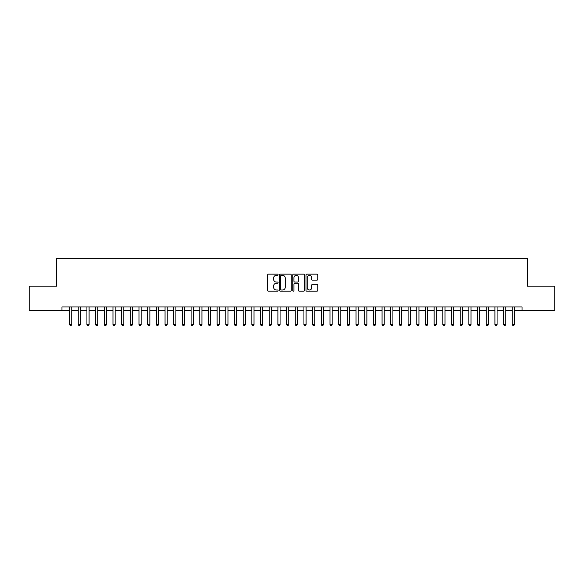 <?xml version="1.0" encoding="UTF-8"?>
<svg xmlns="http://www.w3.org/2000/svg" width="584" height="584" viewBox="0 0 584 584"><rect width="100%" height="100%" fill="white"/><g stroke="black" fill="none" stroke-linecap="round" stroke-linejoin="round"><path stroke-width="0.88" d="M278.108 274.743A0.599 0.599 0 0 0 277.517 274.151L268.465 274.151A0.854 0.854 0 0 0 267.611 274.998L267.611 290.336A0.854 0.854 0 0 0 268.465 291.19L277.517 291.19A0.599 0.599 0 0 0 278.108 290.591A0.599 0.599 0 0 0 277.517 289.993L276.341 289.993A2.723 2.723 0 0 1 273.619 287.27L273.619 285.992A2.723 2.723 0 0 1 276.341 283.262L277.517 283.262A0.599 0.599 0 0 0 278.108 282.671A0.599 0.599 0 0 0 277.517 282.072L276.341 282.072A2.723 2.723 0 0 1 273.619 279.349L273.619 278.064A2.723 2.723 0 0 1 276.341 275.341L277.517 275.341A0.599 0.599 0 0 0 278.108 274.743M316.9 280.152A0.854 0.854 0 0 0 317.754 279.305L317.754 274.998A0.854 0.854 0 0 0 316.9 274.151L306.848 274.151A0.854 0.854 0 0 0 305.994 274.998L305.994 290.336A0.854 0.854 0 0 0 306.848 291.19L316.9 291.19A0.854 0.854 0 0 0 317.754 290.336L317.754 285.138A0.854 0.854 0 0 0 316.9 284.284L312.601 284.284A0.854 0.854 0 0 0 311.747 285.138L311.747 287.715A2.278 2.278 0 0 1 309.469 289.993A2.278 2.278 0 0 1 307.191 287.715L307.191 277.619A2.278 2.278 0 0 1 309.469 275.341A2.278 2.278 0 0 1 311.747 277.619L311.747 279.305A0.854 0.854 0 0 0 312.601 280.152L316.9 280.152M514.438 310.447L522.03 310.447L522.03 306.972L61.97 306.972L61.97 310.447L69.562 310.447M522.03 310.447L554.8 310.447L554.8 286.138L527.323 286.138L527.323 258.362L56.677 258.362L56.677 286.138L29.2 286.138L29.2 310.447L61.97 310.447M291.255 274.998A0.854 0.854 0 0 0 290.401 274.151L280.349 274.151A0.854 0.854 0 0 0 279.495 274.998L279.495 290.336A0.854 0.854 0 0 0 280.349 291.19L290.401 291.19A0.854 0.854 0 0 0 291.255 290.336L291.255 274.998M293.599 274.151L303.651 274.151A0.854 0.854 0 0 1 304.505 274.998L304.505 290.336A0.854 0.854 0 0 1 303.651 291.19L299.351 291.19A0.854 0.854 0 0 1 298.497 290.336L298.497 284.116A0.854 0.854 0 0 0 297.643 283.262L294.789 283.262A0.854 0.854 0 0 0 293.942 284.116L293.942 290.591A0.599 0.599 0 0 1 293.343 291.19A0.599 0.599 0 0 1 292.745 290.591L292.745 274.998A0.854 0.854 0 0 1 293.599 274.151M71.737 310.447L78.241 310.447M80.417 310.447L86.928 310.447M89.096 310.447L95.608 310.447M97.776 310.447L104.288 310.447M106.456 310.447L112.968 310.447M115.136 310.447L121.647 310.447M123.815 310.447L130.327 310.447M132.495 310.447L139.007 310.447M141.175 310.447L147.686 310.447M149.854 310.447L156.366 310.447M158.541 310.447L165.046 310.447M167.221 310.447L173.733 310.447M175.901 310.447L182.412 310.447M184.581 310.447L191.092 310.447M193.26 310.447L199.772 310.447M201.94 310.447L208.452 310.447M210.62 310.447L217.131 310.447M219.299 310.447L225.811 310.447M227.979 310.447L234.491 310.447M236.659 310.447L243.17 310.447M245.346 310.447L251.85 310.447M254.025 310.447L260.537 310.447M262.705 310.447L269.217 310.447M271.385 310.447L277.896 310.447M280.064 310.447L286.576 310.447M288.744 310.447L295.256 310.447M297.424 310.447L303.935 310.447M306.104 310.447L312.615 310.447M314.783 310.447L321.295 310.447M323.463 310.447L329.975 310.447M332.15 310.447L338.654 310.447M340.83 310.447L347.341 310.447M349.509 310.447L356.021 310.447M358.189 310.447L364.701 310.447M366.869 310.447L373.38 310.447M375.549 310.447L382.06 310.447M384.228 310.447L390.74 310.447M392.908 310.447L399.419 310.447M401.588 310.447L408.099 310.447M410.267 310.447L416.779 310.447M418.954 310.447L425.459 310.447M427.634 310.447L434.146 310.447M436.314 310.447L442.825 310.447M444.993 310.447L451.505 310.447M453.673 310.447L460.185 310.447M462.353 310.447L468.864 310.447M471.032 310.447L477.544 310.447M479.712 310.447L486.224 310.447M488.392 310.447L494.904 310.447M497.072 310.447L503.583 310.447M505.759 310.447L512.263 310.447M281.284 275.341A0.599 0.599 0 0 0 280.692 275.94L280.692 289.401A0.599 0.599 0 0 0 281.284 289.993L282.525 289.993A2.723 2.723 0 0 0 285.248 287.27L285.248 278.064A2.723 2.723 0 0 0 282.525 275.341L281.284 275.341M298.497 277.663A2.278 2.278 0 0 0 296.219 275.385A2.278 2.278 0 0 0 293.942 277.663L293.942 281.218A0.854 0.854 0 0 0 294.789 282.072L297.643 282.072A0.854 0.854 0 0 0 298.497 281.218L298.497 277.663M69.562 324.507L71.737 324.507L71.08 325.638L70.211 325.638L69.562 324.507L69.562 306.972M71.737 306.972L71.737 324.507M78.241 324.507L80.417 324.507L79.767 325.638L78.898 325.638L78.241 324.507L78.241 306.972M80.417 306.972L80.417 324.507M86.928 324.507L89.096 324.507L88.447 325.638L87.578 325.638L86.928 324.507L86.928 306.972M89.096 306.972L89.096 324.507M95.608 324.507L97.776 324.507L97.127 325.638L96.258 325.638L95.608 324.507L95.608 306.972M97.776 306.972L97.776 324.507M104.288 324.507L106.456 324.507L105.806 325.638L104.938 325.638L104.288 324.507L104.288 306.972M106.456 306.972L106.456 324.507M112.968 324.507L115.136 324.507L114.486 325.638L113.617 325.638L112.968 324.507L112.968 306.972M115.136 306.972L115.136 324.507M121.647 324.507L123.815 324.507L123.166 325.638L122.297 325.638L121.647 324.507L121.647 306.972M123.815 306.972L123.815 324.507M130.327 324.507L132.495 324.507L131.845 325.638L130.977 325.638L130.327 324.507L130.327 306.972M132.495 306.972L132.495 324.507M139.007 324.507L141.175 324.507L140.525 325.638L139.656 325.638L139.007 324.507L139.007 306.972M141.175 306.972L141.175 324.507M147.686 324.507L149.854 324.507L149.205 325.638L148.336 325.638L147.686 324.507L147.686 306.972M149.854 306.972L149.854 324.507M156.366 324.507L158.541 324.507L157.884 325.638L157.016 325.638L156.366 324.507L156.366 306.972M158.541 306.972L158.541 324.507M165.046 324.507L167.221 324.507L166.571 325.638L165.703 325.638L165.046 324.507L165.046 306.972M167.221 306.972L167.221 324.507M173.733 324.507L175.901 324.507L175.251 325.638L174.382 325.638L173.733 324.507L173.733 306.972M175.901 306.972L175.901 324.507M182.412 324.507L184.581 324.507L183.931 325.638L183.062 325.638L182.412 324.507L182.412 306.972M184.581 306.972L184.581 324.507M191.092 324.507L193.26 324.507L192.611 325.638L191.742 325.638L191.092 324.507L191.092 306.972M193.26 306.972L193.26 324.507M199.772 324.507L201.94 324.507L201.29 325.638L200.422 325.638L199.772 324.507L199.772 306.972M201.94 306.972L201.94 324.507M208.452 324.507L210.62 324.507L209.97 325.638L209.101 325.638L208.452 324.507L208.452 306.972M210.62 306.972L210.62 324.507M217.131 324.507L219.299 324.507L218.65 325.638L217.781 325.638L217.131 324.507L217.131 306.972M219.299 306.972L219.299 324.507M225.811 324.507L227.979 324.507L227.329 325.638L226.461 325.638L225.811 324.507L225.811 306.972M227.979 306.972L227.979 324.507M234.491 324.507L236.659 324.507L236.009 325.638L235.14 325.638L234.491 324.507L234.491 306.972M236.659 306.972L236.659 324.507M243.17 324.507L245.346 324.507L244.689 325.638L243.82 325.638L243.17 324.507L243.17 306.972M245.346 306.972L245.346 324.507M251.85 324.507L254.025 324.507L253.376 325.638L252.507 325.638L251.85 324.507L251.85 306.972M254.025 306.972L254.025 324.507M260.537 324.507L262.705 324.507L262.055 325.638L261.187 325.638L260.537 324.507L260.537 306.972M262.705 306.972L262.705 324.507M269.217 324.507L271.385 324.507L270.735 325.638L269.866 325.638L269.217 324.507L269.217 306.972M271.385 306.972L271.385 324.507M277.896 324.507L280.064 324.507L279.415 325.638L278.546 325.638L277.896 324.507L277.896 306.972M280.064 306.972L280.064 324.507M286.576 324.507L288.744 324.507L288.094 325.638L287.226 325.638L286.576 324.507L286.576 306.972M288.744 306.972L288.744 324.507M295.256 324.507L297.424 324.507L296.774 325.638L295.906 325.638L295.256 324.507L295.256 306.972M297.424 306.972L297.424 324.507M303.935 324.507L306.104 324.507L305.454 325.638L304.585 325.638L303.935 324.507L303.935 306.972M306.104 306.972L306.104 324.507M312.615 324.507L314.783 324.507L314.134 325.638L313.265 325.638L312.615 324.507L312.615 306.972M314.783 306.972L314.783 324.507M321.295 324.507L323.463 324.507L322.813 325.638L321.945 325.638L321.295 324.507L321.295 306.972M323.463 306.972L323.463 324.507M329.975 324.507L332.15 324.507L331.493 325.638L330.624 325.638L329.975 324.507L329.975 306.972M332.15 306.972L332.15 324.507M338.654 324.507L340.83 324.507L340.18 325.638L339.311 325.638L338.654 324.507L338.654 306.972M340.83 306.972L340.83 324.507M347.341 324.507L349.509 324.507L348.86 325.638L347.991 325.638L347.341 324.507L347.341 306.972M349.509 306.972L349.509 324.507M356.021 324.507L358.189 324.507L357.539 325.638L356.671 325.638L356.021 324.507L356.021 306.972M358.189 306.972L358.189 324.507M364.701 324.507L366.869 324.507L366.219 325.638L365.35 325.638L364.701 324.507L364.701 306.972M366.869 306.972L366.869 324.507M373.38 324.507L375.549 324.507L374.899 325.638L374.03 325.638L373.38 324.507L373.38 306.972M375.549 306.972L375.549 324.507M382.06 324.507L384.228 324.507L383.579 325.638L382.71 325.638L382.06 324.507L382.06 306.972M384.228 306.972L384.228 324.507M390.74 324.507L392.908 324.507L392.258 325.638L391.389 325.638L390.74 324.507L390.74 306.972M392.908 306.972L392.908 324.507M399.419 324.507L401.588 324.507L400.938 325.638L400.069 325.638L399.419 324.507L399.419 306.972M401.588 306.972L401.588 324.507M408.099 324.507L410.267 324.507L409.618 325.638L408.749 325.638L408.099 324.507L408.099 306.972M410.267 306.972L410.267 324.507M416.779 324.507L418.954 324.507L418.297 325.638L417.429 325.638L416.779 324.507L416.779 306.972M418.954 306.972L418.954 324.507M425.459 324.507L427.634 324.507L426.984 325.638L426.116 325.638L425.459 324.507L425.459 306.972M427.634 306.972L427.634 324.507M434.146 324.507L436.314 324.507L435.664 325.638L434.795 325.638L434.146 324.507L434.146 306.972M436.314 306.972L436.314 324.507M442.825 324.507L444.993 324.507L444.344 325.638L443.475 325.638L442.825 324.507L442.825 306.972M444.993 306.972L444.993 324.507M451.505 324.507L453.673 324.507L453.023 325.638L452.155 325.638L451.505 324.507L451.505 306.972M453.673 306.972L453.673 324.507M460.185 324.507L462.353 324.507L461.703 325.638L460.834 325.638L460.185 324.507L460.185 306.972M462.353 306.972L462.353 324.507M468.864 324.507L471.032 324.507L470.383 325.638L469.514 325.638L468.864 324.507L468.864 306.972M471.032 306.972L471.032 324.507M477.544 324.507L479.712 324.507L479.062 325.638L478.194 325.638L477.544 324.507L477.544 306.972M479.712 306.972L479.712 324.507M486.224 324.507L488.392 324.507L487.742 325.638L486.874 325.638L486.224 324.507L486.224 306.972M488.392 306.972L488.392 324.507M494.904 324.507L497.072 324.507L496.422 325.638L495.553 325.638L494.904 324.507L494.904 306.972M497.072 306.972L497.072 324.507M503.583 324.507L505.759 324.507L505.102 325.638L504.233 325.638L503.583 324.507L503.583 306.972M505.759 306.972L505.759 324.507M512.263 324.507L514.438 324.507L513.789 325.638L512.92 325.638L512.263 324.507L512.263 306.972M514.438 306.972L514.438 324.507"/></g></svg>

